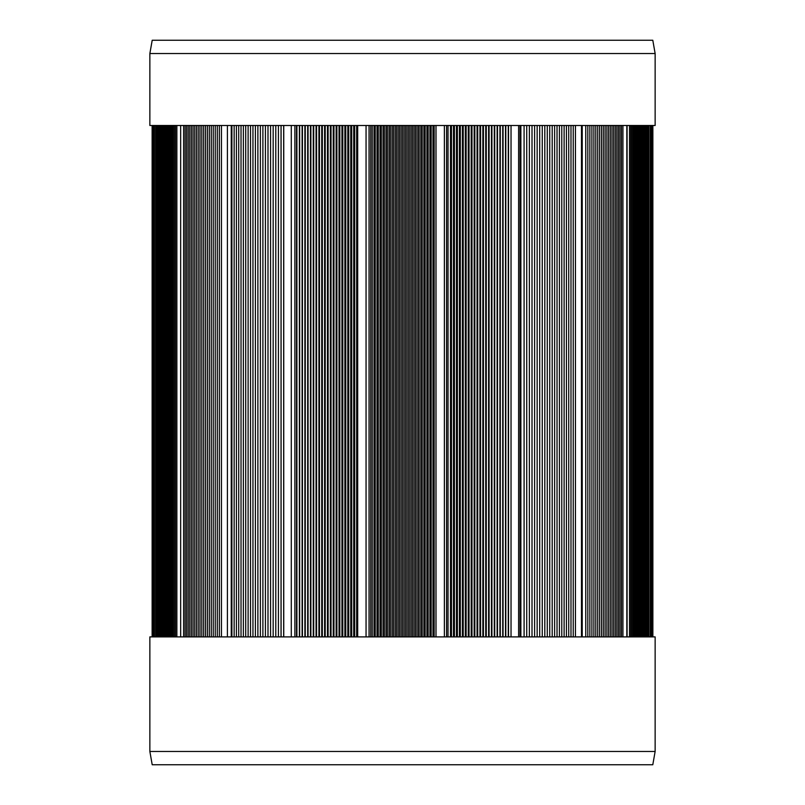 <?xml version="1.0" encoding="UTF-8"?>
<svg xmlns="http://www.w3.org/2000/svg" width="805" height="805" viewBox="0 0 805 805"><rect width="100%" height="100%" fill="white"/><g stroke="black" fill="none" stroke-linecap="round" stroke-linejoin="round"><path stroke-width="1.21" d="M655.139 751.457L149.861 751.457L152.205 764.75L652.795 764.75L655.139 751.457L655.139 636.896L149.861 636.896L149.861 751.457M149.861 53.543L655.139 53.543L652.795 40.25L152.205 40.25L149.861 53.543L149.861 125.489L655.139 125.489L655.139 53.543M231.91 636.896L231.91 125.489L231.91 636.896M234.144 636.896L234.144 125.489L234.144 636.896M236.408 636.896L236.408 125.489L236.408 636.896M238.713 636.896L238.713 125.489L238.713 636.896M241.027 636.896L241.027 125.489L241.027 636.896M243.362 636.896L243.362 125.489L243.362 636.896M245.716 636.896L245.716 125.489L245.716 636.896M248.111 636.896L248.111 125.489L248.111 636.896M250.526 636.896L250.526 125.489L250.526 636.896M252.951 636.896L252.951 125.489L252.951 636.896M255.406 636.896L255.406 125.489L255.406 636.896M257.882 636.896L257.882 125.489L257.882 636.896M260.377 636.896L260.377 125.489L260.377 636.896M262.893 636.896L262.893 125.489L262.893 636.896M265.429 636.896L265.429 125.489L265.429 636.896M267.995 636.896L267.995 125.489L267.995 636.896M270.571 636.896L270.571 125.489L270.571 636.896M273.167 636.896L273.167 125.489L273.167 636.896M275.783 636.896L275.783 125.489L275.783 636.896M278.419 636.896L278.419 125.489L278.419 636.896M281.046 636.896L281.046 125.489L281.046 636.896M281.076 636.896L281.076 125.489L281.076 636.896M283.682 636.896L283.682 125.489L283.682 636.896M283.752 636.896L283.752 125.489L283.752 636.896M296.894 636.896L296.894 125.489M296.542 636.896L296.542 125.489M299.369 636.896L299.369 125.489M299.651 636.896L299.651 125.489M302.117 636.896L302.117 125.489M302.439 636.896L302.439 125.489M304.894 636.896L304.894 125.489M305.256 636.896L305.256 125.489M307.671 636.896L307.671 125.489M308.074 636.896L308.074 125.489M310.448 636.896L310.448 125.489M310.881 636.896L310.881 125.489M313.246 636.896L313.246 125.489M313.719 636.896L313.719 125.489M316.063 636.896L316.063 125.489M316.576 636.896L316.576 125.489M318.921 636.896L318.921 125.489M319.464 636.896L319.464 125.489M321.738 636.896L321.738 125.489M322.322 636.896L322.322 125.489M324.596 636.896L324.596 125.489M325.21 636.896L325.21 125.489M327.464 636.896L327.464 125.489M328.118 636.896L328.118 125.489M330.342 636.896L330.342 125.489M331.026 636.896L331.026 125.489M333.23 636.896L333.23 125.489M333.954 636.896L333.954 125.489M336.128 636.896L336.128 125.489M336.893 636.896L336.893 125.489M339.036 636.896L339.036 125.489M339.831 636.896L339.831 125.489M341.954 636.896L341.954 125.489M342.789 636.896L342.789 125.489M344.882 636.896L344.882 125.489M345.748 636.896L345.748 125.489M347.82 636.896L347.82 125.489M348.716 636.896L348.716 125.489M350.759 636.896L350.759 125.489M351.694 636.896L351.694 125.489M353.717 636.896L353.717 125.489M354.683 636.896L354.683 125.489M356.675 636.896L356.675 125.489M357.682 636.896L357.682 125.489M372.212 636.896L372.212 125.489M370.733 636.896L370.733 125.489M374.023 636.896L374.023 125.489M375.231 636.896L375.231 125.489M377.022 636.896L377.022 125.489M378.259 636.896L378.259 125.489M380.051 636.896L380.051 125.489M381.318 636.896L381.318 125.489M383.049 636.896L383.049 125.489M384.357 636.896L384.357 125.489M386.028 636.896L386.028 125.489M387.366 636.896L387.366 125.489M389.036 636.896L389.036 125.489M390.405 636.896L390.405 125.489M392.045 636.896L392.045 125.489M393.454 636.896L393.454 125.489M395.084 636.896L395.084 125.489M396.523 636.896L396.523 125.489M398.073 636.896L398.073 125.489M399.542 636.896L399.542 125.489M401.081 636.896L401.081 125.489M402.591 636.896L402.591 125.489M404.1 636.896L404.1 125.489M405.629 636.896L405.629 125.489M407.109 636.896L407.109 125.489M408.678 636.896L408.678 125.489M410.127 636.896L410.127 125.489M411.727 636.896L411.727 125.489M413.136 636.896L413.136 125.489M414.766 636.896L414.766 125.489M416.145 636.896L416.145 125.489M417.805 636.896L417.805 125.489M419.153 636.896L419.153 125.489M420.844 636.896L420.844 125.489M422.162 636.896L422.162 125.489M423.883 636.896L423.883 125.489M425.161 636.896L425.161 125.489M426.922 636.896L426.922 125.489M428.159 636.896L428.159 125.489M429.951 636.896L429.951 125.489M431.158 636.896L431.158 125.489M432.969 636.896L432.969 125.489M434.157 636.896L434.157 125.489M435.998 636.896L435.998 125.489M450.498 636.896L450.498 125.489M448.033 636.896L448.033 125.489M451.464 636.896L451.464 125.489M453.477 636.896L453.477 125.489M454.412 636.896L454.412 125.489M456.455 636.896L456.455 125.489M457.391 636.896L457.391 125.489M459.454 636.896L459.454 125.489M460.329 636.896L460.329 125.489M462.422 636.896L462.422 125.489M463.217 636.896L463.217 125.489M465.34 636.896L465.34 125.489M466.135 636.896L466.135 125.489M468.279 636.896L468.279 125.489M469.043 636.896L469.043 125.489M471.217 636.896L471.217 125.489M471.982 636.896L471.982 125.489M474.175 636.896L474.175 125.489M474.829 636.896L474.829 125.489M477.053 636.896L477.053 125.489M477.707 636.896L477.707 125.489M479.951 636.896L479.951 125.489M480.575 636.896L480.575 125.489M482.849 636.896L482.849 125.489M483.433 636.896L483.433 125.489M485.727 636.896L485.727 125.489M486.27 636.896L486.27 125.489M488.595 636.896L488.595 125.489M489.098 636.896L489.098 125.489M491.442 636.896L491.442 125.489M491.915 636.896L491.915 125.489M494.29 636.896L494.29 125.489M494.723 636.896L494.723 125.489M497.118 636.896L497.118 125.489M497.51 636.896L497.51 125.489M499.925 636.896L499.925 125.489M500.287 636.896L500.287 125.489M502.723 636.896L502.723 125.489M503.055 636.896L503.055 125.489M505.51 636.896L505.51 125.489M505.802 636.896L505.802 125.489M508.277 636.896L508.277 125.489M508.529 636.896L508.529 125.489M511.034 636.896L511.034 125.489M524.085 636.896L524.085 125.489L524.115 636.896M520.875 636.896L520.875 125.489M526.732 636.896L526.732 125.489L526.732 636.896M529.368 636.896L529.368 125.489L529.368 636.896M532.014 636.896L532.014 125.489M534.611 636.896L534.611 125.489M537.156 636.896L537.156 125.489M539.712 636.896L539.712 125.489M542.248 636.896L542.248 125.489M544.804 636.896L544.804 125.489M547.269 636.896L547.269 125.489M549.745 636.896L549.745 125.489M552.19 636.896L552.19 125.489M554.625 636.896L554.625 125.489M557.03 636.896L557.03 125.489M559.415 636.896L559.415 125.489M561.779 636.896L561.779 125.489M564.114 636.896L564.114 125.489M566.428 636.896L566.428 125.489M568.722 636.896L568.722 125.489M570.987 636.896L570.987 125.489M573.23 636.896L573.23 125.489M575.444 636.896L575.444 125.489M585.768 636.896L585.768 125.489M587.821 636.896L587.821 125.489M589.864 636.896L589.864 125.489M591.896 636.896L591.896 125.489M593.879 636.896L593.879 125.489M595.791 636.896L595.791 125.489M597.713 636.896L597.713 125.489M599.614 636.896L599.614 125.489M601.506 636.896L601.506 125.489M603.307 636.896L603.307 125.489M605.108 636.896L605.108 125.489M606.89 636.896L606.89 125.489M608.63 636.896L608.63 125.489M610.341 636.896L610.341 125.489M612.031 636.896L612.031 125.489M613.682 636.896L613.682 125.489M615.302 636.896L615.302 125.489M616.892 636.896L616.892 125.489M618.451 636.896L618.451 125.489M619.971 636.896L619.971 125.489M621.47 636.896L621.47 125.489M622.929 636.896L622.929 125.489M629.51 636.896L629.51 125.489M630.778 636.896L630.778 125.489M632.016 636.896L632.016 125.489M633.243 636.896L633.243 125.489M634.41 636.896L634.41 125.489M635.517 636.896L635.517 125.489M636.614 636.896L636.614 125.489M637.671 636.896L637.671 125.489M638.727 636.896L638.727 125.489M639.693 636.896L639.693 125.489M640.649 636.896L640.649 125.489M641.575 636.896L641.575 125.489M642.46 636.896L642.46 125.489M643.316 636.896L643.316 125.489M644.131 636.896L644.131 125.489M644.906 636.896L644.906 125.489M645.65 636.896L645.65 125.489M646.365 636.896L646.365 125.489M647.039 636.896L647.039 125.489M647.673 636.896L647.673 125.489M648.267 636.896L648.267 125.489M648.83 636.896L648.83 125.489M651.034 636.896L651.034 125.489M651.386 636.896L651.386 125.489M651.698 636.896L651.698 125.489M652 636.896L652 125.489M652.241 636.896L652.241 125.489M652.422 636.896L652.422 125.489M652.583 636.896L652.583 125.489M652.714 636.896L652.714 125.489M652.825 636.896L652.825 125.489M652.865 636.896L652.865 125.489L652.875 636.896M152.125 636.896L152.125 125.489L152.145 636.896M152.195 636.896L152.195 125.489M152.296 636.896L152.296 125.489M152.427 636.896L152.427 125.489M152.588 636.896L152.588 125.489M152.799 636.896L152.799 125.489M153.041 636.896L153.041 125.489M153.312 636.896L153.312 125.489M153.634 636.896L153.634 125.489M153.986 636.896L153.986 125.489M154.369 636.896L154.369 125.489M156.764 636.896L156.764 125.489M157.367 636.896L157.367 125.489M158.001 636.896L158.001 125.489M158.666 636.896L158.666 125.489M159.38 636.896L159.38 125.489M160.135 636.896L160.135 125.489M160.919 636.896L160.919 125.489M161.735 636.896L161.735 125.489M162.58 636.896L162.58 125.489M163.475 636.896L163.475 125.489M164.401 636.896L164.401 125.489M165.367 636.896L165.367 125.489M166.353 636.896L166.353 125.489M167.39 636.896L167.39 125.489M168.456 636.896L168.456 125.489M169.553 636.896L169.553 125.489M170.69 636.896L170.69 125.489M171.857 636.896L171.857 125.489M173.055 636.896L173.055 125.489M174.293 636.896L174.293 125.489M175.56 636.896L175.56 125.489M176.869 636.896L176.869 125.489M183.62 636.896L183.62 125.489M185.11 636.896L185.11 125.489M186.639 636.896L186.639 125.489M188.199 636.896L188.199 125.489M189.789 636.896L189.789 125.489M191.419 636.896L191.419 125.489M193.069 636.896L193.069 125.489M194.75 636.896L194.75 125.489M196.47 636.896L196.47 125.489M198.211 636.896L198.211 125.489M199.992 636.896L199.992 125.489M201.793 636.896L201.793 125.489M203.635 636.896L203.635 125.489M205.496 636.896L205.496 125.489M207.388 636.896L207.388 125.489M209.32 636.896L209.32 125.489M211.272 636.896L211.272 125.489M213.245 636.896L213.245 125.489M215.257 636.896L215.257 125.489M217.29 636.896L217.29 125.489M219.352 636.896L219.352 125.489M221.445 636.896L221.445 125.489M291.289 125.489L291.289 636.896L291.289 125.489M294.892 636.896L294.892 125.489L294.892 636.896M366.054 125.489L366.054 636.896M369.062 636.896L369.062 125.489M444.38 125.489L444.38 636.896M518.611 125.489L518.611 636.896M581.482 125.489L581.482 636.896M626.823 125.489L626.823 636.896M650.209 125.489L650.209 636.896M155.647 125.489L155.647 636.896M180.672 125.489L180.672 636.896M227.413 125.489L227.413 636.896M231.256 636.896L231.256 125.489M446.584 636.896L446.584 125.489M520.03 636.896L520.03 125.489M582.226 636.896L582.226 125.489M627.095 636.896L627.095 125.489M650.239 636.896L650.239 125.489"/></g></svg>
